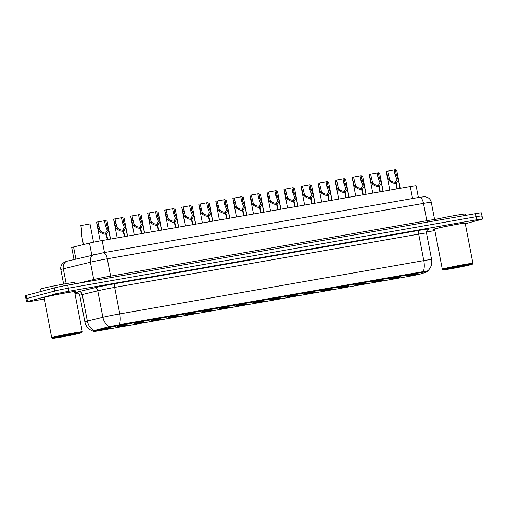 <?xml version="1.0" encoding="UTF-8"?>
<svg xmlns="http://www.w3.org/2000/svg" width="508" height="508" viewBox="0 0 508 508"><rect width="100%" height="100%" fill="white"/><g stroke="black" fill="none" stroke-linecap="round" stroke-linejoin="round"><path stroke-width="0.76" d="M389.744 278.498L399.453 276.708L389.744 278.498M372.707 281.489L382.416 279.692L372.707 281.489M355.663 284.474L365.379 282.683L355.663 284.474M338.626 287.458L348.336 285.667L338.626 287.458M321.589 290.449L331.299 288.652L321.589 290.449M304.552 293.434L314.262 291.643L304.552 293.434M287.509 296.418L297.224 294.627L287.509 296.418M270.472 299.409L280.181 297.612L270.472 299.409M253.435 302.393L263.144 300.603L253.435 302.393M236.398 305.378L246.107 303.587L236.398 305.378M219.354 308.369L229.07 306.572L219.354 308.369M202.317 311.353L212.026 309.562L202.317 311.353M185.28 314.338L194.989 312.547L185.28 314.338M168.243 317.329L177.952 315.531L168.243 317.329M151.2 320.313L160.915 318.522L151.2 320.313M134.163 323.298L143.872 321.507L134.163 323.298M117.126 326.288L126.835 324.491L117.126 326.288M406.781 275.514L416.49 273.723L406.781 275.514M390.036 279.222L399.745 277.425L390.036 279.222M372.999 282.207L382.708 280.416L372.999 282.207M355.962 285.198L365.671 283.401L355.962 285.198M338.919 288.182L348.634 286.385L338.919 288.182M321.882 291.167L331.591 289.376L321.882 291.167M304.844 294.157L314.554 292.36L304.844 294.157M287.807 297.142L297.517 295.345L287.807 297.142M270.764 300.126L280.479 298.336L270.764 300.126M253.727 303.117L263.436 301.32L253.727 303.117M236.69 306.102L246.399 304.305L236.69 306.102M219.653 309.086L229.362 307.296L219.653 309.086M202.609 312.077L212.325 310.28L202.609 312.077M185.572 315.062L195.282 313.265L185.572 315.062M168.535 318.046L178.244 316.255L168.535 318.046M151.498 321.037L161.207 319.24L151.498 321.037M134.455 324.021L144.17 322.224L134.455 324.021M117.418 327.006L127.127 325.215L117.418 327.006M100.381 329.997L110.09 328.2L100.381 329.997M407.073 276.238L416.789 274.441L407.073 276.238M421.234 273.78A9.347 0.324 -10.9 0 1 420.681 273.939A9.347 0.324 -10.9 0 1 408.47 276.447L98.45 330.791A9.347 0.324 -10.9 0 1 93.186 331.508A9.347 0.324 -10.9 0 1 94.863 330.987L108.795 327.596A9.347 0.324 -10.9 0 1 120.206 325.291L422.631 272.282A9.347 0.324 -10.9 0 1 427.901 271.564A9.347 0.324 -10.9 0 1 427.577 271.716L421.234 273.78M74.009 259.499L71.704 247.555A10.389 0.362 -10.9 0 1 73.571 246.983L89.497 243.103A10.389 0.362 -10.9 0 1 102.172 240.544L410.267 186.538A10.389 0.362 -10.9 0 1 416.122 185.744L418.389 197.51M465.226 223.469A16.789 0.584 169.1 0 0 466.376 223.025A16.789 0.584 169.1 0 0 453.434 224.936A16.789 0.584 169.1 0 0 434.969 228.816A16.789 0.584 169.1 0 0 433.4 229.375A16.789 0.584 169.1 0 0 434.632 229.362A16.618 0.578 169.1 0 1 433.572 229.343A16.618 0.578 169.1 0 1 435.127 228.791A16.618 0.578 169.1 0 1 453.396 224.949A16.618 0.578 169.1 0 1 466.204 223.063A16.618 0.578 169.1 0 1 465.22 223.456M74.632 291.935A16.789 0.584 169.1 0 0 75.775 291.49A16.789 0.584 169.1 0 0 62.833 293.402A16.789 0.584 169.1 0 0 44.374 297.282A16.789 0.584 169.1 0 0 42.805 297.84A16.789 0.584 169.1 0 0 44.037 297.828A16.618 0.578 169.1 0 1 42.97 297.809A16.618 0.578 169.1 0 1 44.526 297.256A16.618 0.578 169.1 0 1 62.802 293.414A16.618 0.578 169.1 0 1 75.609 291.529A16.618 0.578 169.1 0 1 74.625 291.922M481.038 216.275A10.389 0.362 169.1 0 0 482.009 215.932L481.425 212.871A10.389 0.362 169.1 0 0 475.571 213.665L67.748 285.153A10.389 0.362 169.1 0 0 54.178 287.934L26.372 295.421L26.962 298.482A10.389 0.362 169.1 0 0 25.991 298.825A10.389 0.362 169.1 0 1 26.962 298.482L54.769 290.995L26.962 298.482L27.546 301.536A10.389 0.362 169.1 0 0 26.575 301.885A10.389 0.362 169.1 0 0 32.429 301.092L44.266 299.015M67.748 285.153L68.339 288.207A10.389 0.362 169.1 0 0 54.769 290.995A10.389 0.362 169.1 0 1 68.339 288.207L476.155 216.726L68.339 288.207L68.929 291.268A10.389 0.362 169.1 0 0 55.353 294.049L27.546 301.536M482.009 215.932A10.389 0.362 169.1 0 0 476.155 216.726A10.389 0.362 169.1 0 1 482.009 215.932L482.6 218.986A10.389 0.362 169.1 0 0 476.745 219.78L68.929 291.268M93.453 330.721L108.636 326.765L120.078 324.618L427.666 270.847M74.955 293.637L78.168 293.072M426.453 232.023L434.861 230.549M465.277 223.736L481.628 219.335A10.389 0.362 169.1 0 0 482.6 218.986M26.372 295.421A10.389 0.362 169.1 0 0 25.4 295.77L26.575 301.885M395.497 170.263L396.704 170.148L400.202 188.303M387.629 171.139L395.395 169.736L396.291 174.39L398.469 180.124L396.297 183.375L397.345 188.805M396.939 188.874L395.897 183.445C393.427 183.598 391.135 182.632 389.014 180.556L388.283 179.464L386.213 171.393L389.82 190.125M395.541 182.905L395.408 182.188L396.996 179.8L395.027 174.612L394.125 169.958M386.353 171.317L387.623 171.094L389.515 179.248L390.277 180.334C391.808 181.718 393.421 182.353 395.11 182.239L395.897 183.445M395.408 182.188L396.297 183.375M378.454 173.247L379.666 173.133L383.159 191.287M361.417 176.232L362.623 176.117L366.122 194.278M344.38 179.222L345.586 179.108L349.085 197.263M327.343 182.207L328.549 182.093L332.048 200.247M370.592 174.123L378.352 172.72L379.254 177.381L381.432 183.115L379.26 186.366L380.308 191.789M379.901 191.859L378.86 186.436C376.39 186.582 374.091 185.617 371.977 183.54L371.246 182.448L369.17 174.377L372.783 193.11M378.504 185.89L378.365 185.172L379.959 182.785L377.984 177.603L377.088 172.942M369.316 174.301L370.58 174.085L372.478 182.232L373.24 183.318C374.771 184.702 376.377 185.337 378.073 185.223L378.86 186.436M378.365 185.172L379.26 186.366M353.549 177.114L361.315 175.704L362.21 180.365L364.395 186.099L362.223 189.351L363.264 194.78M362.864 194.85L361.817 189.421C359.346 189.567 357.054 188.608 354.94 186.531L354.209 185.439L352.133 177.362L355.74 196.094M361.467 188.881L361.328 188.157L362.922 185.776L360.947 180.588L360.051 175.927M352.279 177.292L353.543 177.07L355.441 185.223L356.197 186.309C357.734 187.693 359.34 188.328 361.036 188.208L361.817 189.421M361.328 188.157L362.223 189.351M336.512 180.099L344.278 178.695L345.173 183.35L347.351 189.084L345.186 192.335L346.227 197.764M345.827 197.834L344.78 192.405C342.309 192.557 340.017 191.592 337.903 189.516L337.172 188.424L335.096 180.353L338.703 199.085M344.43 191.865L344.291 191.148L345.885 188.76L343.91 183.572L343.014 178.918M335.242 180.276L336.506 180.054L338.398 188.208L339.16 189.294C340.69 190.678 342.303 191.313 343.992 191.199L344.78 192.405M344.291 191.148L345.186 192.335M472.904 263.347L465.182 223.26A15.577 0.546 169.1 0 0 453.174 225.031A15.577 0.546 169.1 0 0 436.048 228.625A15.577 0.546 169.1 0 0 434.588 229.146L442.309 269.234A15.577 0.546 169.1 0 0 442.322 269.253A15.577 0.546 169.1 0 1 443.77 268.719A15.577 0.546 169.1 0 1 460.896 265.119A15.577 0.546 169.1 0 1 472.904 263.347A15.577 0.546 169.1 0 1 472.897 263.366L472.351 264.173A14.884 0.521 169.1 0 0 461.131 265.805A14.884 0.521 169.1 0 0 444.513 269.291A14.884 0.521 169.1 0 0 443.135 269.799A14.884 0.521 169.1 0 0 454.844 268.046A14.884 0.521 169.1 0 0 470.96 264.655A14.884 0.521 169.1 0 0 472.351 264.173M449.802 268.084C447.999 268.732 448.418 268.878 451.053 268.51L462.585 266.344L464.515 265.417M465.442 215.443L465.182 214.097A17.31 0.603 169.1 0 0 453.53 215.76A17.31 0.603 169.1 0 0 434.613 219.608M452.812 268.237L449.161 268.459M460.483 266.789L452.272 267.729M74.847 283.909L74.587 282.562A17.31 0.603 169.1 0 0 61.246 284.531A17.31 0.603 169.1 0 0 42.208 288.531A17.31 0.603 169.1 0 0 40.596 289.109L41.046 291.471M81.75 332.638L82.302 331.832A15.577 0.546 169.1 0 0 82.309 331.813L74.587 291.719A15.577 0.546 169.1 0 0 62.579 293.497A15.577 0.546 169.1 0 0 45.453 297.091A15.577 0.546 169.1 0 0 43.993 297.612L51.714 337.699A15.577 0.546 169.1 0 0 51.727 337.718L52.534 338.265A14.884 0.521 169.1 0 0 64.249 336.512A14.884 0.521 169.1 0 0 80.366 333.115A14.884 0.521 169.1 0 0 81.75 332.638A14.884 0.521 169.1 0 0 70.529 334.27A14.884 0.521 169.1 0 0 53.918 337.757A14.884 0.521 169.1 0 0 52.534 338.265M82.309 331.813A15.577 0.546 169.1 0 0 70.301 333.585A15.577 0.546 169.1 0 0 53.169 337.185A15.577 0.546 169.1 0 0 51.714 337.699M59.207 336.55C57.404 337.198 57.823 337.344 60.458 336.975L71.984 334.81L73.92 333.883M62.211 336.702L58.566 336.925M69.888 335.255L61.678 336.194M310.299 185.191L311.512 185.077L315.004 203.238M293.262 188.182L294.469 188.068L297.967 206.223M276.225 191.167L277.431 191.052L280.93 209.207M319.475 183.083L327.241 181.68L328.136 186.341L330.314 192.075L328.143 195.326L329.19 200.749M328.784 200.819L327.743 195.396C325.272 195.542 322.98 194.577 320.859 192.5L320.129 191.408L318.059 183.337L321.666 202.07M327.387 194.85L327.254 194.132L328.841 191.745L326.873 186.563L325.971 181.902M318.199 183.261L319.469 183.045L321.361 191.192L322.123 192.278C323.653 193.662 325.266 194.297 326.955 194.183L327.743 195.396M327.254 194.132L328.143 195.326M302.438 186.074L310.197 184.664L311.099 189.325L313.277 195.059L311.106 198.311L312.153 203.74M311.747 203.81L310.706 198.38C308.235 198.526 305.937 197.568 303.822 195.491L303.092 194.399L301.015 186.322L304.629 205.054M310.35 197.841L310.21 197.117L311.804 194.735L309.829 189.548L308.934 184.887M301.161 186.252L302.425 186.03L304.324 194.183L305.086 195.269C306.616 196.653 308.223 197.288 309.918 197.167L310.706 198.38M310.21 197.117L311.106 198.311M285.394 189.059L293.16 187.655L294.056 192.31L296.24 198.044L294.069 201.295L295.11 206.724M294.71 206.794L293.662 201.365C291.192 201.517 288.9 200.552 286.785 198.476L286.055 197.383L283.978 189.306L287.585 208.045M293.313 200.825L293.173 200.108L294.767 197.72L292.792 192.532L291.897 187.877M284.124 189.236L285.388 189.014L287.287 197.167L288.042 198.253C289.579 199.638 291.186 200.273 292.881 200.158L293.662 201.365M293.173 200.108L294.069 201.295M259.188 194.151L260.394 194.037L263.893 212.198M242.145 197.142L243.357 197.028L246.85 215.182M225.108 200.127L226.314 200.012L229.813 218.167M208.07 203.111L209.277 202.997L212.776 221.158M191.033 206.102L192.24 205.988L195.739 224.142M268.357 192.043L276.123 190.64L277.019 195.301L279.197 201.035L277.031 204.286L278.073 209.709M277.673 209.779L276.625 204.356C274.155 204.502 271.863 203.537 269.748 201.46L269.018 200.368L266.941 192.297L270.548 211.03M276.276 203.81L276.136 203.092L277.73 200.704L275.755 195.523L274.86 190.862M267.087 192.221L268.351 192.005L270.243 200.152L271.005 201.238C272.536 202.622 274.149 203.257 275.838 203.143L276.625 204.356M276.136 203.092L277.031 204.286M251.32 195.034L259.086 193.624L259.982 198.285L262.16 204.019L259.988 207.27L261.036 212.7M260.629 212.769L259.588 207.34C257.118 207.486 254.826 206.527 252.705 204.451L251.974 203.359L249.904 195.282L253.511 214.014M259.232 206.8L259.099 206.077L260.687 203.695L258.718 198.507L257.816 193.846M250.044 195.212L251.314 194.989L253.206 203.143L253.968 204.229C255.499 205.613 257.111 206.248 258.801 206.127L259.588 207.34M259.099 206.077L259.988 207.27M234.283 198.018L242.043 196.615L242.945 201.27L245.123 207.004L242.951 210.255L243.999 215.684M243.592 215.754L242.551 210.325C240.081 210.477 237.782 209.512 235.668 207.435L234.937 206.343L232.861 198.266L236.474 217.005M242.195 209.785L242.056 209.067L243.649 206.68L241.675 201.492L240.779 196.837M233.007 198.196L234.271 197.974L236.169 206.127L236.931 207.213C238.462 208.597 240.074 209.233 241.764 209.118L242.551 210.325M242.056 209.067L242.951 210.255M217.24 201.003L225.006 199.6L225.901 204.26L228.086 209.994L225.914 213.246L226.955 218.669M226.555 218.738L225.508 213.316C223.037 213.462 220.745 212.496 218.631 210.42L217.9 209.328L215.824 201.257L219.431 219.989M225.158 212.769L225.019 212.052L226.612 209.664L224.638 204.483L223.742 199.822M215.97 201.181L217.234 200.965L219.132 209.112L219.888 210.198C221.424 211.582 223.031 212.217 224.726 212.103L225.508 213.316M225.019 212.052L225.914 213.246M200.203 203.994L207.969 202.584L208.864 207.245L211.042 212.979L208.877 216.23L209.918 221.659M209.518 221.729L208.471 216.3C206 216.446 203.708 215.487 201.593 213.411L200.863 212.319L198.787 204.241L202.394 222.974M208.121 215.76L207.982 215.036L209.575 212.655L207.601 207.467L206.705 202.806M198.933 204.172L200.196 203.949L202.089 212.103L202.851 213.189C204.381 214.573 205.994 215.208 207.683 215.087L208.471 216.3M207.982 215.036L208.877 216.23M173.99 209.086L175.203 208.972L178.695 227.127M156.953 212.071L158.159 211.957L161.658 230.118M139.916 215.062L141.122 214.947L144.621 233.102M122.879 218.046L124.085 217.932L127.584 236.087M105.835 221.031L107.048 220.916L110.541 239.078M93.529 242.202L90.005 223.907L80.823 225.565L81.724 230.219L81.871 236.569L83.414 244.583M183.166 206.978L190.932 205.575L191.827 210.229L194.005 215.964L191.834 219.215L192.881 224.644M192.481 224.714L191.433 219.285C188.963 219.437 186.671 218.472 184.55 216.395L183.82 215.303L181.75 207.226L185.356 225.965M191.078 218.745L190.945 218.027L192.532 215.64L190.564 210.452L189.662 205.797M181.889 207.156L183.159 206.934L185.052 215.087L185.814 216.173C187.344 217.557 188.957 218.192 190.646 218.078L191.433 219.285M190.945 218.027L191.834 219.215M166.129 209.963L173.888 208.559L174.79 213.22L176.968 218.954L174.796 222.206L175.844 227.628M175.438 227.698L174.396 222.275C171.926 222.421 169.628 221.456 167.513 219.38L166.783 218.288L164.706 210.217L168.319 228.949M174.041 221.729L173.901 221.012L175.495 218.624L173.52 213.443L172.625 208.782M164.852 210.141L166.116 209.918L168.015 218.072L168.777 219.158C170.307 220.542 171.92 221.177 173.609 221.063L174.396 222.275M173.901 221.012L174.796 222.206M149.085 212.954L156.851 211.544L157.747 216.205L159.931 221.939L157.759 225.19L158.801 230.619M158.401 230.689L157.353 225.26C154.883 225.406 152.591 224.447 150.476 222.371L149.746 221.278L147.669 213.201L151.276 231.934M157.004 224.72L156.864 223.996L158.458 221.615L156.483 216.427L155.588 211.766M147.815 213.131L149.079 212.909L150.978 221.063L151.733 222.148C153.27 223.533 154.876 224.168 156.572 224.047L157.353 225.26M156.864 223.996L157.759 225.19M132.048 215.938L139.814 214.535L140.71 219.189L142.888 224.923L140.722 228.175L141.764 233.604M141.364 233.674L140.316 228.244C137.846 228.397 135.553 227.432 133.439 225.355L132.709 224.263L130.632 216.186L134.239 234.925M139.967 227.705L139.827 226.987L141.421 224.6L139.446 219.412L138.551 214.757M130.778 216.116L132.042 215.894L133.934 224.047L134.696 225.133C136.227 226.517 137.839 227.152 139.529 227.038L140.316 228.244M139.827 226.987L140.722 228.175M115.011 218.923L122.777 217.519L123.673 222.18L125.851 227.914L123.679 231.165L124.727 236.588M124.327 236.658L123.279 231.235C120.809 231.381 118.516 230.416 116.396 228.34L115.665 227.247L113.595 219.177L117.202 237.909M122.923 230.689L122.79 229.972L124.377 227.584L122.409 222.402L121.507 217.742M113.735 219.1L115.005 218.878L116.897 227.032L117.659 228.117C119.189 229.502 120.802 230.137 122.492 230.022L123.279 231.235M122.79 229.972L123.679 231.165M97.974 221.913L105.734 220.504L106.636 225.165L108.814 230.899L106.642 234.15L107.69 239.579M107.283 239.649L106.242 234.22C103.772 234.366 101.473 233.407 99.358 231.331L98.628 230.238L96.552 222.161L100.165 240.906M105.886 233.68L105.747 232.956L107.34 230.575L105.366 225.387L104.47 220.726M96.698 222.091L97.961 221.869L99.86 230.022L100.622 231.108C102.152 232.493 103.765 233.128 105.454 233.007L106.242 234.22M105.747 232.956L106.642 234.15M422.631 272.282L422.504 271.609M120.206 325.291L120.078 324.618M108.795 327.596L108.636 326.765M94.863 330.987L94.704 330.156M412.579 198.526L410.267 186.538M104.483 252.533L102.172 240.544M91.821 255.162L89.497 243.103M75.895 259.042L73.571 246.983M76.835 292.614A17.31 0.603 -10.9 0 1 77.324 292.036A17.31 0.603 -10.9 0 1 78.816 291.656L94.342 287.877A17.31 0.603 -10.9 0 1 115.468 283.61L419.487 230.321A17.31 0.603 -10.9 0 1 428.65 229.279L428.155 229.438M93.923 330.441A12.116 9.849 -103.7 0 1 87.351 321.094L82.245 294.589A13.849 0.483 169.1 0 0 81.051 294.894A13.849 0.483 169.1 0 0 79.756 295.358C77.495 291.287 76.695 293.059 76.651 292.602M93.186 331.146C88.703 329.584 85.928 326.485 84.861 321.856A13.849 0.483 -10.9 0 1 86.157 321.393A13.849 0.483 -10.9 0 1 87.351 321.094L102.876 317.31A13.849 0.483 -10.9 0 1 119.78 313.9L423.793 260.604A12.116 5.232 80.1 0 1 423.285 271.501M119.266 324.79A12.116 5.232 -99.9 0 0 119.78 313.9L114.675 287.395A13.849 0.483 169.1 0 0 97.771 290.811L82.245 294.589A3.461 2.813 76.3 0 0 78.816 291.656M109.391 326.631A12.116 9.849 -103.7 0 1 102.876 317.31L97.771 290.811A3.461 2.813 76.3 0 0 94.342 287.877M419.487 230.321A3.461 1.492 80.1 0 0 418.694 234.105L423.793 260.604A13.849 0.483 -10.9 0 1 431.603 259.55L426.498 233.051A13.849 0.483 169.1 0 0 418.694 234.105L114.675 287.395A3.461 1.492 80.1 0 1 115.468 283.61M476.745 219.78L475.571 213.665M55.353 294.049L54.178 287.934M428.65 229.279A3.461 3.334 72 0 0 428.32 229.356M419.271 197.358A6.921 2.991 80.1 0 1 419.386 197.333L424.885 196.698L427.514 197.396C429.539 198.444 430.797 200.082 431.286 202.317A13.849 0.483 169.1 0 0 423.481 203.371L107.296 258.794A13.849 0.483 169.1 0 0 90.399 262.211L63.322 268.802A13.849 0.483 169.1 0 0 62.135 269.107A13.849 0.483 169.1 0 0 60.839 269.57L63.633 284.099M66.186 283.648L63.322 268.802A6.921 5.626 -103.7 0 1 67.24 261.15L103.207 252.755A6.921 2.991 80.1 0 1 107.296 258.794L110.636 276.123L426.815 220.701A13.849 0.483 -10.9 0 1 434.619 219.64L435.324 220.72M103.092 252.781A6.921 2.991 80.1 0 1 103.207 252.755L419.386 197.333A6.921 2.991 80.1 0 1 423.481 203.371L426.815 220.701A1.734 0.749 -99.9 0 0 427.482 222.091M94.31 254.552A6.921 5.626 -103.7 0 0 90.399 262.211L93.732 279.533A13.849 0.483 -10.9 0 1 110.636 276.123A1.734 0.749 -99.9 0 0 111.303 277.514M78.194 283.318L93.732 279.533A1.734 1.41 76.3 0 1 93.65 280.613M388.518 175.755L387.255 175.978M390.277 180.334L389.014 180.556M398.075 178.968L396.811 179.191M396.291 174.39L395.027 174.612M371.481 178.74L370.211 178.962M373.24 183.318L371.977 183.54M381.038 181.953L379.774 182.175M379.254 177.381L377.984 177.603M354.438 181.731L353.174 181.953M356.197 186.309L354.94 186.531M363.995 184.937L362.737 185.16M362.21 180.365L360.947 180.588M337.401 184.715L336.137 184.937M339.16 189.294L337.903 189.516M346.958 187.928L345.7 188.151M345.173 183.35L343.91 183.572M462.585 266.344A9.906 0.343 169.1 0 0 466.535 265.43A9.906 0.343 169.1 0 0 461.88 265.855A9.906 0.343 169.1 0 0 448.939 268.51A9.906 0.343 169.1 0 0 451.053 268.51M71.984 334.81A9.906 0.343 169.1 0 0 75.94 333.896A9.906 0.343 169.1 0 0 71.285 334.321A9.906 0.343 169.1 0 0 58.344 336.975A9.906 0.343 169.1 0 0 60.458 336.975M320.364 187.7L319.1 187.922M322.123 192.278L320.859 192.5M329.921 190.913L328.657 191.135M328.136 186.341L326.873 186.563M303.327 190.691L302.057 190.913M305.086 195.269L303.822 195.491M312.884 193.897L311.62 194.119M311.099 189.325L309.829 189.548M286.283 193.675L285.02 193.897M288.042 198.253L286.785 198.476M295.84 196.888L294.583 197.11M294.056 192.31L292.792 192.532M269.246 196.66L267.983 196.882M271.005 201.238L269.748 201.46M278.803 199.873L277.546 200.095M277.019 195.301L275.755 195.523M252.209 199.65L250.946 199.873M253.968 204.229L252.705 204.451M261.766 202.857L260.502 203.079M259.982 198.285L258.718 198.507M235.172 202.635L233.902 202.857M236.931 207.213L235.668 207.435M244.729 205.848L243.465 206.07M242.945 201.27L241.675 201.492M218.129 205.619L216.865 205.842M219.888 210.198L218.631 210.42M227.686 208.832L226.428 209.055M225.901 204.26L224.638 204.483M201.092 208.61L199.828 208.832M202.851 213.189L201.593 213.411M210.649 211.817L209.391 212.039M208.864 207.245L207.601 207.467M184.055 211.595L182.791 211.817M185.814 216.173L184.55 216.395M193.611 214.808L192.348 215.03M191.827 210.229L190.564 210.452M167.018 214.579L165.748 214.801M168.777 219.158L167.513 219.38M176.574 217.792L175.311 218.015M174.79 213.22L173.52 213.443M149.974 217.57L148.711 217.792M151.733 222.148L150.476 222.371M159.531 220.777L158.274 220.999M157.747 216.205L156.483 216.427M132.937 220.555L131.674 220.777M134.696 225.133L133.439 225.355M142.494 223.768L141.237 223.99M140.71 219.189L139.446 219.412M115.9 223.539L114.637 223.761M117.659 228.117L116.396 228.34M125.457 226.752L124.193 226.974M123.673 222.18L122.409 222.402M98.863 226.53L97.593 226.752M100.622 231.108L99.358 231.331M108.42 229.737L107.156 229.959M106.636 225.165L105.366 225.387M427.901 271.564L427.768 270.885C431.032 267.786 432.314 264.008 431.603 259.55M84.861 321.856L79.756 295.358M426.498 233.051C426.206 229.94 428.898 229.013 428.365 229.337L428.231 229.381M60.839 269.57C60.484 267.538 60.922 265.69 62.147 264.033L64.357 262.147L67.24 261.15M431.286 202.317L434.619 219.64M398.469 180.124L400.05 188.328M381.432 183.115L383.013 191.319M364.395 186.099L365.976 194.304M347.351 189.084L348.933 197.288M443.135 269.799L442.322 269.253M448.793 268.503L449.085 268.478C452.037 267.672 463.594 265.392 466.903 265.106L466.795 265.1M58.198 336.969L58.49 336.944C61.443 336.137 72.993 333.858 76.308 333.572L76.2 333.565M330.314 192.075L331.895 200.279M313.277 195.059L314.858 203.264M296.24 198.044L297.821 206.248M279.197 201.035L280.778 209.239M262.16 204.019L263.741 212.223M245.123 207.004L246.704 215.208M228.086 209.994L229.667 218.199M211.042 212.979L212.623 221.183M194.005 215.964L195.586 224.168M176.968 218.954L178.549 227.159M159.931 221.939L161.512 230.143M142.888 224.923L144.469 233.128M125.851 227.914L127.432 236.118M108.814 230.899L110.395 239.103"/></g></svg>
